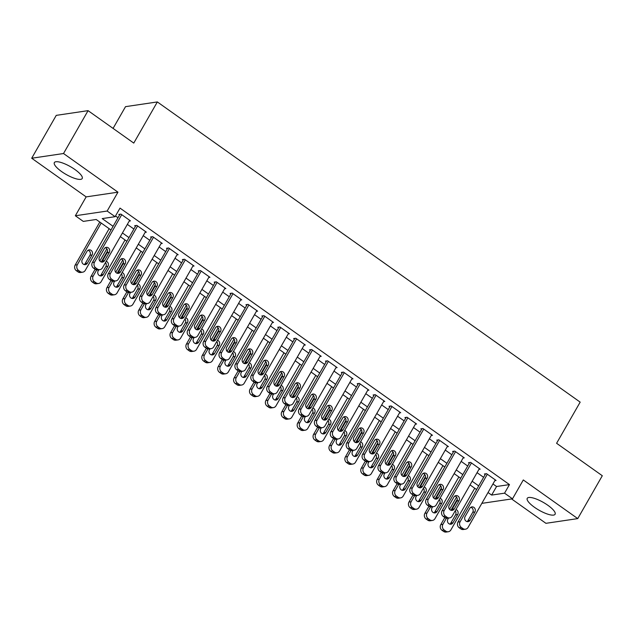 <?xml version="1.0" encoding="UTF-8"?>
<svg xmlns="http://www.w3.org/2000/svg" width="634" height="634" viewBox="0 0 634 634"><rect width="100%" height="100%" fill="white"/><g stroke="black" fill="none" stroke-linecap="round" stroke-linejoin="round"><path stroke-width="0.95" d="M61.561 171.545A16.04 4.446 -150.2 0 0 82.198 178.526A16.04 4.446 -150.2 0 0 74.978 169.555A16.04 4.446 -150.2 0 0 54.35 162.581A16.04 4.446 -150.2 0 0 61.561 171.545M534.47 507.287A16.04 4.446 -150.2 0 0 555.099 514.261A16.04 4.446 -150.2 0 0 547.879 505.298A16.04 4.446 -150.2 0 0 527.25 498.316A16.04 4.446 -150.2 0 0 534.47 507.287M110.99 229.991L96.186 219.483L83.284 221.401L75.343 215.758L107.154 211.043L115.103 216.685L102.209 218.595L113.09 226.322M86.145 196.889L117.956 192.173L63.519 153.523L88.071 110.649L56.252 115.364L31.7 158.238L86.145 196.889L75.343 215.758M113.074 128.401L125.524 106.655L157.343 101.939L580.173 402.13L556.597 443.285L602.3 475.73L577.748 518.604L523.304 479.954L512.502 498.815L481.832 503.364M511.598 498.95L545.929 523.319L577.748 518.604M63.519 153.523L31.7 158.238M129.249 221.06L130.469 220.878L120.935 214.11L118.78 214.427L119.58 214.989M145.146 232.345L146.367 232.163L136.825 225.395L134.677 225.712L135.47 226.275M161.044 243.63L162.264 243.448L152.723 236.68L150.575 236.997L151.368 237.56M176.934 254.916L178.162 254.733L168.62 247.965L166.473 248.282L167.265 248.845M192.831 266.201L194.052 266.018L184.518 259.251L182.37 259.568L183.163 260.13M208.729 277.486L209.949 277.304L200.415 270.536L198.26 270.853L199.06 271.415M224.626 288.771L225.847 288.589L216.305 281.821L214.157 282.138L214.95 282.709M240.516 300.056L241.744 299.882L232.202 293.106L230.055 293.423L230.847 293.994M256.413 311.342L257.634 311.167L248.1 304.391L245.952 304.708L246.745 305.279M272.311 322.627L273.531 322.452L263.998 315.677L261.842 315.994L262.642 316.564M288.208 333.912L289.429 333.738L279.895 326.962L277.74 327.279L278.54 327.849M304.106 345.197L305.326 345.023L295.785 338.247L293.637 338.564L294.43 339.135M319.996 356.482L321.224 356.308L311.682 349.532L309.535 349.849L310.327 350.42M335.893 367.768L337.114 367.593L327.58 360.817L325.432 361.134L326.225 361.705M351.791 379.061L353.011 378.878L343.477 372.103L341.322 372.42L342.122 372.99M367.688 390.346L368.909 390.164L359.367 383.388L357.219 383.705L358.02 384.275M383.586 401.631L384.806 401.449L375.265 394.673L373.117 394.99L373.909 395.561M399.475 412.916L400.704 412.734L391.162 405.958L389.014 406.283L389.807 406.846M415.373 424.201L416.593 424.019L407.06 417.243L404.912 417.568L405.705 418.131M431.271 435.487L432.491 435.304L422.957 428.529L420.802 428.853L421.602 429.416M447.168 446.772L448.389 446.59L438.847 439.814L436.699 440.139L437.492 440.701M463.066 458.057L464.286 457.875L454.744 451.099L452.597 451.424L453.389 451.987M478.955 469.342L480.176 469.16L470.642 462.384L468.494 462.709L469.287 463.272M492.951 483.948L496.565 486.508L509.459 484.598L120.016 208.111L115.103 216.685M115.507 215.98L118.003 217.747M127.347 224.381L133.893 229.032M143.244 235.666L149.79 240.318M159.142 246.951L165.688 251.603M175.032 258.236L181.586 262.888M190.929 269.521L197.483 274.173M206.827 280.807L213.373 285.458M222.724 292.092L229.27 296.744M238.622 303.377L245.168 308.029M254.511 314.662L261.065 319.314M270.409 325.947L276.963 330.599M286.306 337.233L292.853 341.885M302.204 348.518L308.75 353.17M318.094 359.803L324.648 364.455M333.991 371.088L340.545 375.74M349.889 382.373L356.435 387.025M365.786 393.666L372.332 398.31M381.684 404.952L388.23 409.596M397.573 416.237L404.127 420.881M413.471 427.522L420.025 432.166M429.369 438.807L435.915 443.451M445.266 450.092L451.812 454.736M461.164 461.378L467.71 466.022M477.053 472.663L483.607 477.307M494.853 480.627L496.073 480.445L486.54 473.669L484.392 473.994L485.184 474.557M117.956 192.173L107.154 211.043M509.459 484.598L504.553 493.173L512.502 498.815M88.071 110.649L133.766 143.094L157.343 101.939M476.594 489.559L470.04 484.907M460.696 478.274L454.15 473.622M444.799 466.989L438.252 462.337M428.901 455.703L422.355 451.051M413.011 444.418L406.457 439.766M397.114 433.133L390.56 428.481M381.216 421.848L374.67 417.196M365.319 410.563L358.773 405.911M349.421 399.277L342.875 394.625M333.532 387.992L326.978 383.34M317.634 376.707L311.08 372.055M301.736 365.422L295.19 360.77M285.839 354.137L279.293 349.485M269.941 342.843L263.395 338.199M254.052 331.558L247.498 326.914M238.154 320.273L231.6 315.629M222.257 308.988L215.711 304.344M206.359 297.703L199.813 293.059M190.469 286.417L183.915 281.773M174.572 275.132L168.018 270.488M158.674 263.847L152.128 259.203M142.777 252.562L136.231 247.918M126.879 241.277L120.333 236.633M488.037 492.523L491.651 495.083L504.553 493.173M122.433 232.955L128.987 237.607M138.331 244.241L144.885 248.893M154.228 255.526L160.774 260.178M170.126 266.811L176.672 271.463M186.024 278.096L192.57 282.748M201.913 289.381L208.467 294.033M217.811 300.667L224.365 305.319M233.708 311.952L240.254 316.604M249.606 323.237L256.152 327.889M265.495 334.522L272.049 339.174M281.393 345.807L287.947 350.459M297.291 357.093L303.837 361.745M313.188 368.378L319.734 373.03M329.086 379.663L335.632 384.315M344.975 390.948L351.529 395.6M360.873 402.233L367.427 406.885M376.77 413.526L383.316 418.171M392.668 424.812L399.214 429.456M408.565 436.097L415.111 440.741M424.455 447.382L431.009 452.026M440.353 458.667L446.907 463.311M456.25 469.952L462.796 474.597M472.148 481.238L478.694 485.882M496.565 486.508L491.651 495.083M495.281 479.883L468.074 527.385A4.113 3.725 81.6 0 1 462.931 528.558L461.338 527.425A4.113 3.725 81.6 0 1 460.125 521.742L487.332 474.24M485.612 473.812L457.978 522.059L460.125 521.742M470.182 520.197A3.289 2.98 -98.4 0 1 465.15 520.134A3.289 2.98 -98.4 0 1 465.094 516.583L469.81 508.349A3.289 2.98 -98.4 0 1 474.834 508.405A3.289 2.98 -98.4 0 1 474.898 511.963L470.182 520.197L468.027 520.514A3.289 2.98 -98.4 0 1 467.012 521.576M470.824 507.287A3.289 2.98 -98.4 0 1 472.742 512.28L468.027 520.514M465.499 529.192L463.351 529.517A4.113 3.725 -98.4 0 1 460.783 528.875L459.19 527.75A4.113 3.725 -98.4 0 1 457.978 522.059M456.543 497.08L449.561 509.276M444.822 517.542L440.781 524.611A4.113 3.725 -98.4 0 0 441.993 530.293L443.586 531.427A4.113 3.725 -98.4 0 0 446.154 532.061L448.301 531.744A4.113 3.725 81.6 0 0 450.877 529.929L474.747 488.251M448.301 531.744A4.113 3.725 81.6 0 1 445.734 531.102L444.141 529.976A4.113 3.725 81.6 0 1 442.928 524.286L446.407 518.224M450.972 510.251L457.296 499.204M449.815 524.128A3.289 2.98 81.6 0 0 450.829 523.058L455.545 514.832A3.289 2.98 81.6 0 0 455.188 510.846M448.5 518.073L447.897 519.135A3.289 2.98 81.6 0 0 450.925 524.191A3.289 2.98 81.6 0 0 452.985 522.741L457.7 514.515A3.289 2.98 81.6 0 0 455.925 509.554M479.383 468.597L452.177 516.1A4.113 3.725 81.6 0 1 447.033 517.273L445.448 516.139A4.113 3.725 81.6 0 1 444.228 510.457L471.434 462.955M469.715 462.527L442.08 510.774L444.228 510.457M454.285 508.912A3.289 2.98 -98.4 0 1 449.252 508.848A3.289 2.98 -98.4 0 1 449.197 505.298L453.912 497.064A3.289 2.98 -98.4 0 1 458.937 497.119A3.289 2.98 -98.4 0 1 459 500.678L454.285 508.912L452.137 509.229A3.289 2.98 -98.4 0 1 451.115 510.291M454.935 496.002A3.289 2.98 -98.4 0 1 456.852 500.995L452.137 509.229M449.601 517.907L447.453 518.232A4.113 3.725 -98.4 0 1 444.886 517.59L443.293 516.456A4.113 3.725 -98.4 0 1 442.08 510.774M463.486 457.312L436.287 504.815A4.113 3.725 81.6 0 1 431.144 505.987L429.551 504.854A4.113 3.725 81.6 0 1 428.338 499.172L455.537 451.67M453.817 451.242L426.183 499.489L428.338 499.172M438.387 497.619A3.289 2.98 -98.4 0 1 433.363 497.563A3.289 2.98 -98.4 0 1 433.299 494.013L438.015 485.779A3.289 2.98 -98.4 0 1 443.047 485.834A3.289 2.98 -98.4 0 1 443.103 489.393L438.387 497.619L436.24 497.944A3.289 2.98 -98.4 0 1 435.217 499.006M439.037 484.717A3.289 2.98 -98.4 0 1 440.955 489.71L436.24 497.944M433.704 506.621L431.556 506.946A4.113 3.725 -98.4 0 1 428.988 506.304L427.403 505.171A4.113 3.725 -98.4 0 1 426.183 499.489M447.596 446.027L420.39 493.529A4.113 3.725 81.6 0 1 415.246 494.702L413.653 493.569A4.113 3.725 81.6 0 1 412.441 487.887L439.647 440.384M437.92 439.956L410.293 488.204L412.441 487.887M422.49 486.333A3.289 2.98 -98.4 0 1 417.465 486.278A3.289 2.98 -98.4 0 1 417.41 482.728L422.117 474.494A3.289 2.98 -98.4 0 1 427.15 474.549A3.289 2.98 -98.4 0 1 427.205 478.107L422.49 486.333L420.342 486.658A3.289 2.98 -98.4 0 1 419.328 487.72M423.14 473.424A3.289 2.98 -98.4 0 1 425.057 478.424L420.342 486.658M417.814 495.336L415.658 495.661A4.113 3.725 -98.4 0 1 413.091 495.019L411.506 493.886A4.113 3.725 -98.4 0 1 410.293 488.204M431.699 434.742L404.492 482.244A4.113 3.725 81.6 0 1 399.349 483.417L397.756 482.284A4.113 3.725 81.6 0 1 396.543 476.602L423.75 429.099M422.03 428.671L394.396 476.919L396.543 476.602M406.6 475.048A3.289 2.98 -98.4 0 1 401.568 474.993A3.289 2.98 -98.4 0 1 401.512 471.442L406.228 463.208A3.289 2.98 -98.4 0 1 411.252 463.264A3.289 2.98 -98.4 0 1 411.308 466.822L406.6 475.048L404.444 475.373A3.289 2.98 -98.4 0 1 403.43 476.435M407.242 462.138A3.289 2.98 -98.4 0 1 409.16 467.139L404.444 475.373M401.916 484.051L399.769 484.376A4.113 3.725 -98.4 0 1 397.201 483.734L395.608 482.601A4.113 3.725 -98.4 0 1 394.396 476.919M440.646 485.795L433.664 497.991M428.933 506.257L424.883 513.326A4.113 3.725 -98.4 0 0 426.096 519.008L427.688 520.142A4.113 3.725 -98.4 0 0 430.256 520.776L432.404 520.459A4.113 3.725 81.6 0 0 434.979 518.644L458.858 476.966M432.404 520.459A4.113 3.725 81.6 0 1 429.836 519.817L428.251 518.691A4.113 3.725 81.6 0 1 427.031 513.001L430.51 506.938M435.075 498.966L441.399 487.918M433.918 512.843A3.289 2.98 81.6 0 0 434.94 511.773L439.647 503.547A3.289 2.98 81.6 0 0 439.291 499.56M432.61 506.788L432 507.85A3.289 2.98 81.6 0 0 435.027 512.906A3.289 2.98 81.6 0 0 437.088 511.456L441.803 503.23A3.289 2.98 81.6 0 0 440.028 498.269M424.748 474.509L417.766 486.706M413.035 494.972L408.985 502.041A4.113 3.725 -98.4 0 0 410.206 507.723L411.791 508.856A4.113 3.725 -98.4 0 0 414.359 509.49L416.506 509.173A4.113 3.725 81.6 0 0 419.082 507.359L442.96 465.681M416.506 509.173A4.113 3.725 81.6 0 1 413.939 508.531L412.354 507.406A4.113 3.725 81.6 0 1 411.141 501.716L414.612 495.645M419.177 487.681L425.501 476.633M418.02 501.557A3.289 2.98 81.6 0 0 419.042 500.488L423.758 492.261A3.289 2.98 81.6 0 0 423.393 488.275M416.712 495.503L416.102 496.565A3.289 2.98 81.6 0 0 419.129 501.621A3.289 2.98 81.6 0 0 421.19 500.171L425.905 491.944A3.289 2.98 81.6 0 0 424.13 486.983M408.859 463.224L401.869 475.421M397.138 483.687L393.096 490.756A4.113 3.725 -98.4 0 0 394.308 496.438L395.893 497.571A4.113 3.725 -98.4 0 0 398.461 498.205L400.617 497.888A4.113 3.725 81.6 0 0 403.192 496.073L427.062 454.396M400.617 497.888A4.113 3.725 81.6 0 1 398.049 497.246L396.456 496.121A4.113 3.725 81.6 0 1 395.244 490.431L398.715 484.36M403.279 476.396L409.604 465.348M402.122 490.272A3.289 2.98 81.6 0 0 403.145 489.202L407.86 480.976A3.289 2.98 81.6 0 0 407.496 476.99M400.815 484.217L400.205 485.272A3.289 2.98 81.6 0 0 403.232 490.336A3.289 2.98 81.6 0 0 405.292 488.885L410.008 480.651A3.289 2.98 81.6 0 0 408.241 475.698M392.961 451.939L385.979 464.136M381.24 472.401L377.198 479.47A4.113 3.725 -98.4 0 0 378.411 485.153L380.004 486.286A4.113 3.725 -98.4 0 0 382.571 486.92L384.719 486.603A4.113 3.725 81.6 0 0 387.295 484.788L411.165 443.111M384.719 486.603A4.113 3.725 81.6 0 1 382.151 485.961L380.558 484.836A4.113 3.725 81.6 0 1 379.346 479.146L382.825 473.075M387.39 465.11L393.714 454.063M386.233 478.987A3.289 2.98 81.6 0 0 387.247 477.917L391.963 469.691A3.289 2.98 81.6 0 0 391.606 465.705M384.917 472.932L384.315 473.986A3.289 2.98 81.6 0 0 387.342 479.05A3.289 2.98 81.6 0 0 389.403 477.6L394.11 469.366A3.289 2.98 81.6 0 0 392.343 464.413M415.801 423.457L388.594 470.959A4.113 3.725 81.6 0 1 383.451 472.132L381.866 470.999A4.113 3.725 81.6 0 1 380.646 465.316L407.852 417.814M406.132 417.386L378.498 465.633L380.646 465.316M390.702 463.763A3.289 2.98 -98.4 0 1 385.67 463.708A3.289 2.98 -98.4 0 1 385.615 460.157L390.33 451.923A3.289 2.98 -98.4 0 1 395.354 451.979A3.289 2.98 -98.4 0 1 395.418 455.537L390.702 463.763L388.555 464.088A3.289 2.98 -98.4 0 1 387.532 465.15M391.344 450.853A3.289 2.98 -98.4 0 1 393.262 455.854L388.555 464.088M386.019 472.766L383.871 473.091A4.113 3.725 -98.4 0 1 381.303 472.449L379.711 471.316A4.113 3.725 -98.4 0 1 378.498 465.633M377.064 440.654L370.082 452.85M365.342 461.116L361.301 468.185A4.113 3.725 -98.4 0 0 362.513 473.867L364.106 475.001A4.113 3.725 -98.4 0 0 366.674 475.635L368.822 475.318A4.113 3.725 81.6 0 0 371.397 473.503L395.267 431.825M368.822 475.318A4.113 3.725 81.6 0 1 366.254 474.676L364.669 473.55A4.113 3.725 81.6 0 1 363.448 467.86L366.928 461.79M371.492 453.825L377.816 442.778M370.335 467.702A3.289 2.98 81.6 0 0 371.35 466.632L376.065 458.406A3.289 2.98 81.6 0 0 375.708 454.419M369.02 461.647L368.417 462.701A3.289 2.98 81.6 0 0 371.445 467.765A3.289 2.98 81.6 0 0 373.505 466.315L378.221 458.081A3.289 2.98 81.6 0 0 376.445 453.128M399.903 412.171L372.697 459.674A4.113 3.725 81.6 0 1 367.554 460.847L365.969 459.713A4.113 3.725 81.6 0 1 364.748 454.031L391.955 406.521M390.235 406.101L362.6 454.348L364.748 454.031M374.805 452.478A3.289 2.98 -98.4 0 1 369.781 452.422A3.289 2.98 -98.4 0 1 369.717 448.872L374.432 440.638A3.289 2.98 -98.4 0 1 379.457 440.693A3.289 2.98 -98.4 0 1 379.52 444.252L374.805 452.478L372.657 452.803A3.289 2.98 -98.4 0 1 371.635 453.865M375.455 439.568A3.289 2.98 -98.4 0 1 377.373 444.569L372.657 452.803M370.121 461.481L367.974 461.798A4.113 3.725 -98.4 0 1 365.406 461.164L363.821 460.03A4.113 3.725 -98.4 0 1 362.6 454.348M361.166 429.369L354.184 441.565M349.453 449.831L345.403 456.9A4.113 3.725 -98.4 0 0 346.616 462.582L348.209 463.708A4.113 3.725 -98.4 0 0 350.776 464.35L352.924 464.033A4.113 3.725 81.6 0 0 355.5 462.218L379.378 420.54M352.924 464.033A4.113 3.725 81.6 0 1 350.356 463.391L348.771 462.265A4.113 3.725 81.6 0 1 347.551 456.575L351.03 450.505M355.595 442.54L361.919 431.492M354.438 456.417A3.289 2.98 81.6 0 0 355.46 455.347L360.175 447.121A3.289 2.98 81.6 0 0 359.811 443.134M353.13 450.362L352.52 451.416A3.289 2.98 81.6 0 0 355.547 456.48A3.289 2.98 81.6 0 0 357.608 455.03L362.323 446.796A3.289 2.98 81.6 0 0 360.548 441.843M384.006 400.878L356.807 448.389A4.113 3.725 81.6 0 1 351.664 449.561L350.071 448.428A4.113 3.725 81.6 0 1 348.858 442.746L376.065 395.236M374.337 394.816L346.703 443.063L348.858 442.746M358.907 441.193A3.289 2.98 -98.4 0 1 353.883 441.137A3.289 2.98 -98.4 0 1 353.82 437.587L358.535 429.353A3.289 2.98 -98.4 0 1 363.567 429.408A3.289 2.98 -98.4 0 1 363.623 432.967L358.907 441.193L356.76 441.518A3.289 2.98 -98.4 0 1 355.737 442.58M359.557 428.283A3.289 2.98 -98.4 0 1 361.475 433.284L356.76 441.518M354.232 450.195L352.076 450.512A4.113 3.725 -98.4 0 1 349.508 449.878L347.923 448.745A4.113 3.725 -98.4 0 1 346.703 443.063M345.276 418.083L338.287 430.28M333.555 438.546L329.506 445.607A4.113 3.725 -98.4 0 0 330.726 451.297L332.311 452.422A4.113 3.725 -98.4 0 0 334.879 453.064L337.034 452.747A4.113 3.725 81.6 0 0 339.61 450.933L363.48 409.255M337.034 452.747A4.113 3.725 81.6 0 1 334.467 452.105L332.874 450.98A4.113 3.725 81.6 0 1 331.661 445.29L335.132 439.219M339.697 431.255L346.021 420.207M338.54 445.131A3.289 2.98 81.6 0 0 339.562 444.062L344.278 435.835A3.289 2.98 81.6 0 0 343.913 431.849M337.233 439.077L336.622 440.131A3.289 2.98 81.6 0 0 339.65 445.195A3.289 2.98 81.6 0 0 341.71 443.745L346.426 435.51A3.289 2.98 81.6 0 0 344.65 430.557M368.116 389.593L340.91 437.103A4.113 3.725 81.6 0 1 335.766 438.276L334.173 437.143A4.113 3.725 81.6 0 1 332.961 431.461L360.167 383.95M358.44 383.53L330.813 431.778L332.961 431.461M343.01 429.907A3.289 2.98 -98.4 0 1 337.985 429.852A3.289 2.98 -98.4 0 1 337.93 426.302L342.637 418.068A3.289 2.98 -98.4 0 1 347.67 418.123A3.289 2.98 -98.4 0 1 347.725 421.681L343.01 429.907L340.862 430.232A3.289 2.98 -98.4 0 1 339.848 431.294M343.66 416.998A3.289 2.98 -98.4 0 1 345.578 421.998L340.862 430.232M338.334 438.91L336.186 439.227A4.113 3.725 -98.4 0 1 333.619 438.593L332.026 437.46A4.113 3.725 -98.4 0 1 330.813 431.778M329.379 406.798L322.389 418.995M317.658 427.261L313.616 434.322A4.113 3.725 -98.4 0 0 314.829 440.012L316.414 441.137A4.113 3.725 -98.4 0 0 318.981 441.779L321.137 441.462A4.113 3.725 81.6 0 0 323.712 439.647L347.583 397.97M321.137 441.462A4.113 3.725 81.6 0 1 318.569 440.82L316.976 439.695A4.113 3.725 81.6 0 1 315.764 434.005L319.235 427.934M323.8 419.97L330.124 408.922M322.651 433.846A3.289 2.98 81.6 0 0 323.665 432.776L328.38 424.55A3.289 2.98 81.6 0 0 328.016 420.564M321.335 427.791L320.733 428.846A3.289 2.98 81.6 0 0 323.752 433.91A3.289 2.98 81.6 0 0 325.813 432.459L330.528 424.225A3.289 2.98 81.6 0 0 328.761 419.272M352.219 378.308L325.012 425.818A4.113 3.725 81.6 0 1 319.869 426.991L318.276 425.858A4.113 3.725 81.6 0 1 317.063 420.176L344.27 372.665M342.55 372.245L314.916 420.493L317.063 420.176M327.12 418.622A3.289 2.98 -98.4 0 1 322.088 418.567A3.289 2.98 -98.4 0 1 322.032 415.016L326.748 406.782A3.289 2.98 -98.4 0 1 331.772 406.838A3.289 2.98 -98.4 0 1 331.836 410.396L327.12 418.622L324.965 418.947A3.289 2.98 -98.4 0 1 323.95 420.009M327.762 405.712A3.289 2.98 -98.4 0 1 329.68 410.713L324.965 418.947M322.437 427.625L320.289 427.942A4.113 3.725 -98.4 0 1 317.721 427.308L316.128 426.175A4.113 3.725 -98.4 0 1 314.916 420.493M313.481 395.513L306.499 407.71M301.76 415.975L297.718 423.036A4.113 3.725 -98.4 0 0 298.931 428.727L300.524 429.852A4.113 3.725 -98.4 0 0 303.092 430.494L305.239 430.177A4.113 3.725 81.6 0 0 307.815 428.362L331.685 386.685M305.239 430.177A4.113 3.725 81.6 0 1 302.672 429.535L301.079 428.41A4.113 3.725 81.6 0 1 299.866 422.719L303.345 416.649M307.91 408.684L314.234 397.637M306.753 422.561A3.289 2.98 81.6 0 0 307.767 421.491L312.483 413.265A3.289 2.98 81.6 0 0 312.126 409.279M305.437 416.506L304.835 417.56A3.289 2.98 81.6 0 0 307.862 422.624A3.289 2.98 81.6 0 0 309.923 421.174L314.63 412.94A3.289 2.98 81.6 0 0 312.863 407.987M336.321 367.023L309.115 414.533A4.113 3.725 81.6 0 1 303.971 415.706L302.386 414.573A4.113 3.725 81.6 0 1 301.166 408.89L328.372 361.38M326.653 360.96L299.018 409.207L301.166 408.89M311.223 407.337A3.289 2.98 -98.4 0 1 306.19 407.282A3.289 2.98 -98.4 0 1 306.135 403.731L310.85 395.497A3.289 2.98 -98.4 0 1 315.875 395.553A3.289 2.98 -98.4 0 1 315.938 399.111L311.223 407.337L309.075 407.662A3.289 2.98 -98.4 0 1 308.053 408.724M311.865 394.427A3.289 2.98 -98.4 0 1 313.782 399.428L309.075 407.662M306.539 416.34L304.391 416.657A4.113 3.725 -98.4 0 1 301.824 416.023L300.231 414.89A4.113 3.725 -98.4 0 1 299.018 409.207M297.584 384.228L290.602 396.424M285.863 404.69L281.821 411.751A4.113 3.725 -98.4 0 0 283.033 417.441L284.626 418.567A4.113 3.725 -98.4 0 0 287.194 419.209L289.342 418.892A4.113 3.725 81.6 0 0 291.917 417.077L315.787 375.399M289.342 418.892A4.113 3.725 81.6 0 1 286.774 418.25L285.189 417.124A4.113 3.725 81.6 0 1 283.969 411.434L287.448 405.364M292.012 397.399L298.337 386.352M290.855 411.276A3.289 2.98 81.6 0 0 291.878 410.206L296.585 401.98A3.289 2.98 81.6 0 0 296.229 397.993M289.54 405.221L288.938 406.275A3.289 2.98 81.6 0 0 291.965 411.339A3.289 2.98 81.6 0 0 294.025 409.889L298.741 401.655A3.289 2.98 81.6 0 0 296.966 396.702M320.424 355.737L293.217 403.248A4.113 3.725 81.6 0 1 288.074 404.413L286.489 403.287A4.113 3.725 81.6 0 1 285.276 397.597L312.475 350.095M310.755 349.675L283.121 397.922L285.276 397.597M295.325 396.052A3.289 2.98 -98.4 0 1 290.301 395.996A3.289 2.98 -98.4 0 1 290.237 392.446L294.953 384.212A3.289 2.98 -98.4 0 1 299.985 384.267A3.289 2.98 -98.4 0 1 300.041 387.826L295.325 396.052L293.177 396.377A3.289 2.98 -98.4 0 1 292.155 397.439M295.975 383.142A3.289 2.98 -98.4 0 1 297.893 388.143L293.177 396.377M290.641 405.055L288.494 405.372A4.113 3.725 -98.4 0 1 285.926 404.738L284.341 403.604A4.113 3.725 -98.4 0 1 283.121 397.922M281.686 372.943L274.704 385.139M269.973 393.405L265.923 400.466A4.113 3.725 -98.4 0 0 267.144 406.156L268.729 407.282A4.113 3.725 -98.4 0 0 271.297 407.924L273.444 407.607A4.113 3.725 81.6 0 0 276.02 405.792L299.898 364.114M273.444 407.607A4.113 3.725 81.6 0 1 270.877 406.965L269.291 405.839A4.113 3.725 81.6 0 1 268.079 400.149L271.55 394.079M276.115 386.114L282.439 375.066M274.958 399.991A3.289 2.98 81.6 0 0 275.98 398.921L280.696 390.695A3.289 2.98 81.6 0 0 280.331 386.708M273.65 393.936L273.04 394.99A3.289 2.98 81.6 0 0 276.067 400.054A3.289 2.98 81.6 0 0 278.128 398.604L282.843 390.37A3.289 2.98 81.6 0 0 281.068 385.417M304.534 344.452L277.327 391.955A4.113 3.725 81.6 0 1 272.184 393.128L270.591 392.002A4.113 3.725 81.6 0 1 269.379 386.312L296.585 338.81M294.858 338.39L267.231 386.637L269.379 386.312M279.428 384.767A3.289 2.98 -98.4 0 1 274.403 384.711A3.289 2.98 -98.4 0 1 274.34 381.161L279.055 372.927A3.289 2.98 -98.4 0 1 284.087 372.982A3.289 2.98 -98.4 0 1 284.143 376.541L279.428 384.767L277.28 385.092A3.289 2.98 -98.4 0 1 276.258 386.154M280.077 371.857A3.289 2.98 -98.4 0 1 281.995 376.858L277.28 385.092M274.752 393.769L272.596 394.086A4.113 3.725 -98.4 0 1 270.029 393.452L268.444 392.319A4.113 3.725 -98.4 0 1 267.231 386.637M265.797 361.657L258.807 373.854M254.076 382.12L250.026 389.181A4.113 3.725 -98.4 0 0 251.246 394.871L252.831 395.996A4.113 3.725 -98.4 0 0 255.399 396.638L257.555 396.321A4.113 3.725 81.6 0 0 260.13 394.507L284 352.829M257.555 396.321A4.113 3.725 81.6 0 1 254.987 395.679L253.394 394.554A4.113 3.725 81.6 0 1 252.181 388.864L255.653 382.793M260.217 374.829L266.542 363.781M259.06 388.705A3.289 2.98 81.6 0 0 260.083 387.636L264.798 379.409A3.289 2.98 81.6 0 0 264.433 375.423M257.753 382.651L257.142 383.705A3.289 2.98 81.6 0 0 260.17 388.769A3.289 2.98 81.6 0 0 262.23 387.319L266.946 379.084A3.289 2.98 81.6 0 0 265.171 374.131M288.636 333.167L261.43 380.669A4.113 3.725 81.6 0 1 256.287 381.842L254.694 380.717A4.113 3.725 81.6 0 1 253.481 375.027L280.688 327.524M278.96 327.104L251.333 375.352L253.481 375.027M263.53 373.481A3.289 2.98 -98.4 0 1 258.506 373.426A3.289 2.98 -98.4 0 1 258.45 369.876L263.165 361.642A3.289 2.98 -98.4 0 1 268.19 361.697A3.289 2.98 -98.4 0 1 268.245 365.255L263.53 373.481L261.382 373.798A3.289 2.98 -98.4 0 1 260.368 374.868M264.18 360.572A3.289 2.98 -98.4 0 1 266.098 365.572L261.382 373.798M258.854 382.484L256.707 382.801A4.113 3.725 -98.4 0 1 254.139 382.167L252.546 381.034A4.113 3.725 -98.4 0 1 251.333 375.352M272.739 321.882L245.532 369.384A4.113 3.725 81.6 0 1 240.389 370.557L238.796 369.432A4.113 3.725 81.6 0 1 237.584 363.742L264.79 316.239M263.07 315.819L235.436 364.067L237.584 363.742M247.64 362.196A3.289 2.98 -98.4 0 1 242.608 362.141A3.289 2.98 -98.4 0 1 242.553 358.59L247.268 350.356A3.289 2.98 -98.4 0 1 252.292 350.412A3.289 2.98 -98.4 0 1 252.356 353.97L247.64 362.196L245.485 362.513A3.289 2.98 -98.4 0 1 244.47 363.583M248.282 349.286A3.289 2.98 -98.4 0 1 250.2 354.287L245.485 362.513M242.957 371.199L240.809 371.516A4.113 3.725 -98.4 0 1 238.241 370.882L236.648 369.749A4.113 3.725 -98.4 0 1 235.436 364.067M256.841 310.597L229.635 358.099A4.113 3.725 81.6 0 1 224.491 359.272L222.906 358.147A4.113 3.725 81.6 0 1 221.686 352.456L248.893 304.954M247.173 304.526L219.538 352.781L221.686 352.456M231.743 350.911A3.289 2.98 -98.4 0 1 226.71 350.856A3.289 2.98 -98.4 0 1 226.655 347.305L231.37 339.071A3.289 2.98 -98.4 0 1 236.395 339.127A3.289 2.98 -98.4 0 1 236.458 342.685L231.743 350.911L229.595 351.228A3.289 2.98 -98.4 0 1 228.573 352.298M232.393 338.001A3.289 2.98 -98.4 0 1 234.311 343.002L229.595 351.228M227.059 359.914L224.912 360.231A4.113 3.725 -98.4 0 1 222.344 359.597L220.751 358.464A4.113 3.725 -98.4 0 1 219.538 352.781M240.944 299.311L213.745 346.814A4.113 3.725 81.6 0 1 208.594 347.987L207.009 346.861A4.113 3.725 81.6 0 1 205.796 341.171L232.995 293.669M231.275 293.241L203.641 341.496L205.796 341.171M215.845 339.626A3.289 2.98 -98.4 0 1 210.821 339.57A3.289 2.98 -98.4 0 1 210.757 336.02L215.473 327.786A3.289 2.98 -98.4 0 1 220.505 327.841A3.289 2.98 -98.4 0 1 220.561 331.4L215.845 339.626L213.698 339.943A3.289 2.98 -98.4 0 1 212.675 341.013M216.495 326.716A3.289 2.98 -98.4 0 1 218.413 331.717L213.698 339.943M211.162 348.629L209.014 348.946A4.113 3.725 -98.4 0 1 206.446 348.312L204.861 347.178A4.113 3.725 -98.4 0 1 203.641 341.496M225.054 288.026L197.848 335.529A4.113 3.725 81.6 0 1 192.704 336.702L191.111 335.576A4.113 3.725 81.6 0 1 189.899 329.886L217.105 282.384M215.378 281.956L187.751 330.211L189.899 329.886M199.948 328.341A3.289 2.98 -98.4 0 1 194.923 328.285A3.289 2.98 -98.4 0 1 194.868 324.735L199.575 316.501A3.289 2.98 -98.4 0 1 204.608 316.556A3.289 2.98 -98.4 0 1 204.663 320.115L199.948 328.341L197.8 328.658A3.289 2.98 -98.4 0 1 196.786 329.728M200.598 315.431A3.289 2.98 -98.4 0 1 202.515 320.432L197.8 328.658M195.272 337.343L193.116 337.66A4.113 3.725 -98.4 0 1 190.549 337.026L188.964 335.893A4.113 3.725 -98.4 0 1 187.751 330.211M209.157 276.741L181.95 324.243A4.113 3.725 81.6 0 1 176.807 325.416L175.214 324.291A4.113 3.725 81.6 0 1 174.001 318.601L201.208 271.098M199.488 270.67L171.854 318.926L174.001 318.601M184.058 317.055A3.289 2.98 -98.4 0 1 179.026 317A3.289 2.98 -98.4 0 1 178.97 313.45L183.686 305.216A3.289 2.98 -98.4 0 1 188.71 305.271A3.289 2.98 -98.4 0 1 188.766 308.829L184.058 317.055L181.903 317.372A3.289 2.98 -98.4 0 1 180.888 318.442M184.7 304.146A3.289 2.98 -98.4 0 1 186.618 309.146L181.903 317.372M179.374 326.058L177.227 326.375A4.113 3.725 -98.4 0 1 174.659 325.741L173.066 324.608A4.113 3.725 -98.4 0 1 171.854 318.926M193.259 265.456L166.053 312.958A4.113 3.725 81.6 0 1 160.909 314.131L159.324 313.006A4.113 3.725 81.6 0 1 158.104 307.316L185.31 259.813M183.591 259.385L155.956 307.641L158.104 307.316M168.161 305.77A3.289 2.98 -98.4 0 1 163.128 305.715A3.289 2.98 -98.4 0 1 163.073 302.156L167.788 293.93A3.289 2.98 -98.4 0 1 172.813 293.986A3.289 2.98 -98.4 0 1 172.876 297.536L168.161 305.77L166.013 306.087A3.289 2.98 -98.4 0 1 164.991 307.157M168.803 292.86A3.289 2.98 -98.4 0 1 170.72 297.861L166.013 306.087M163.477 314.773L161.329 315.09A4.113 3.725 -98.4 0 1 158.762 314.456L157.169 313.323A4.113 3.725 -98.4 0 1 155.956 307.641M177.362 254.171L150.155 301.673A4.113 3.725 81.6 0 1 145.012 302.846L143.427 301.721A4.113 3.725 81.6 0 1 142.206 296.03L169.413 248.528M167.693 248.1L140.059 296.355L142.206 296.03M152.263 294.485A3.289 2.98 -98.4 0 1 147.239 294.43A3.289 2.98 -98.4 0 1 147.175 290.871L151.891 282.645A3.289 2.98 -98.4 0 1 156.915 282.701A3.289 2.98 -98.4 0 1 156.978 286.251L152.263 294.485L150.115 294.802A3.289 2.98 -98.4 0 1 149.093 295.872M152.913 281.575A3.289 2.98 -98.4 0 1 154.831 286.576L150.115 294.802M147.579 303.488L145.432 303.805A4.113 3.725 -98.4 0 1 142.864 303.171L141.279 302.038A4.113 3.725 -98.4 0 1 140.059 296.355M161.464 242.885L134.265 290.388A4.113 3.725 81.6 0 1 129.122 291.561L127.529 290.435A4.113 3.725 81.6 0 1 126.317 284.745L153.523 237.243M151.795 236.815L124.161 285.07L126.317 284.745M136.365 283.2A3.289 2.98 -98.4 0 1 131.341 283.144A3.289 2.98 -98.4 0 1 131.278 279.586L135.993 271.36A3.289 2.98 -98.4 0 1 141.025 271.415A3.289 2.98 -98.4 0 1 141.081 274.966L136.365 283.2L134.218 283.517A3.289 2.98 -98.4 0 1 133.195 284.587M137.015 270.29A3.289 2.98 -98.4 0 1 138.933 275.291L134.218 283.517M131.69 292.203L129.534 292.52A4.113 3.725 -98.4 0 1 126.966 291.886L125.381 290.752A4.113 3.725 -98.4 0 1 124.161 285.07M145.574 231.6L118.368 279.103A4.113 3.725 81.6 0 1 113.224 280.276L111.632 279.15A4.113 3.725 81.6 0 1 110.419 273.46L137.626 225.958M135.898 225.53L108.271 273.777L110.419 273.46M120.468 271.915A3.289 2.98 -98.4 0 1 115.443 271.859A3.289 2.98 -98.4 0 1 115.388 268.301L120.095 260.075A3.289 2.98 -98.4 0 1 125.128 260.13A3.289 2.98 -98.4 0 1 125.183 263.681L120.468 271.915L118.32 272.232A3.289 2.98 -98.4 0 1 117.306 273.302M121.118 259.005A3.289 2.98 -98.4 0 1 123.036 264.006L118.32 272.232M115.792 280.917L113.645 281.234A4.113 3.725 -98.4 0 1 111.077 280.593L109.484 279.467A4.113 3.725 -98.4 0 1 108.271 273.777M129.677 220.315L102.47 267.817A4.113 3.725 81.6 0 1 97.327 268.99L95.734 267.865A4.113 3.725 81.6 0 1 94.521 262.175L121.728 214.672M120.008 214.244L92.374 262.492L94.521 262.175M104.578 260.629A3.289 2.98 -98.4 0 1 99.546 260.574A3.289 2.98 -98.4 0 1 99.49 257.016L104.206 248.79A3.289 2.98 -98.4 0 1 109.23 248.845A3.289 2.98 -98.4 0 1 109.286 252.395L104.578 260.629L102.423 260.946A3.289 2.98 -98.4 0 1 101.408 262.016M105.22 247.72A3.289 2.98 -98.4 0 1 107.138 252.72L102.423 260.946M99.895 269.632L97.747 269.949A4.113 3.725 -98.4 0 1 95.179 269.307L93.586 268.182A4.113 3.725 -98.4 0 1 92.374 262.492M249.899 350.372L242.909 362.569M238.178 370.835L234.136 377.896A4.113 3.725 -98.4 0 0 235.349 383.586L236.942 384.711A4.113 3.725 -98.4 0 0 239.509 385.353L241.657 385.036A4.113 3.725 81.6 0 0 244.233 383.221L268.103 341.536M241.657 385.036A4.113 3.725 81.6 0 1 239.089 384.394L237.496 383.269A4.113 3.725 81.6 0 1 236.284 377.579L239.763 371.508M244.32 363.544L250.652 352.496M243.171 377.42A3.289 2.98 81.6 0 0 244.185 376.35L248.9 368.124A3.289 2.98 81.6 0 0 248.536 364.138M241.855 371.365L241.253 372.42A3.289 2.98 81.6 0 0 244.272 377.484A3.289 2.98 81.6 0 0 246.333 376.033L251.048 367.799A3.289 2.98 81.6 0 0 249.281 362.846M234.001 339.087L227.02 351.284M222.28 359.549L218.239 366.611A4.113 3.725 -98.4 0 0 219.451 372.301L221.044 373.426A4.113 3.725 -98.4 0 0 223.612 374.068L225.759 373.751A4.113 3.725 81.6 0 0 228.335 371.936L252.205 330.251M225.759 373.751A4.113 3.725 81.6 0 1 223.192 373.109L221.599 371.984A4.113 3.725 81.6 0 1 220.386 366.293L223.865 360.223M228.43 352.258L234.754 341.211M227.273 366.135A3.289 2.98 81.6 0 0 228.288 365.065L233.003 356.831A3.289 2.98 81.6 0 0 232.646 352.853M225.958 360.08L225.355 361.134A3.289 2.98 81.6 0 0 228.383 366.198A3.289 2.98 81.6 0 0 230.443 364.748L235.159 356.514A3.289 2.98 81.6 0 0 233.383 351.561M218.104 327.802L211.122 339.998M206.391 348.264L202.341 355.325A4.113 3.725 -98.4 0 0 203.554 361.015L205.147 362.141A4.113 3.725 -98.4 0 0 207.714 362.783L209.862 362.466A4.113 3.725 81.6 0 0 212.438 360.651L236.316 318.965M209.862 362.466A4.113 3.725 81.6 0 1 207.294 361.824L205.709 360.698A4.113 3.725 81.6 0 1 204.489 355.008L207.968 348.938M212.533 340.973L218.857 329.926M211.376 354.85A3.289 2.98 81.6 0 0 212.398 353.78L217.105 345.546A3.289 2.98 81.6 0 0 216.749 341.567M210.068 348.795L209.458 349.849A3.289 2.98 81.6 0 0 212.485 354.913A3.289 2.98 81.6 0 0 214.546 353.463L219.261 345.229A3.289 2.98 81.6 0 0 217.486 340.276M202.206 316.517L195.224 328.713M190.493 336.979L186.444 344.04A4.113 3.725 -98.4 0 0 187.664 349.73L189.249 350.856A4.113 3.725 -98.4 0 0 191.817 351.498L193.964 351.181A4.113 3.725 81.6 0 0 196.54 349.366L220.418 307.68M193.964 351.181A4.113 3.725 81.6 0 1 191.397 350.539L189.812 349.413A4.113 3.725 81.6 0 1 188.599 343.723L192.07 337.653M196.635 329.688L202.959 318.64M195.478 343.565A3.289 2.98 81.6 0 0 196.5 342.495L201.216 334.261A3.289 2.98 81.6 0 0 200.851 330.282M194.17 337.51L193.56 338.564A3.289 2.98 81.6 0 0 196.588 343.628A3.289 2.98 81.6 0 0 198.648 342.178L203.363 333.944A3.289 2.98 81.6 0 0 201.588 328.991M186.317 305.231L179.327 317.428M174.596 325.694L170.554 332.755A4.113 3.725 -98.4 0 0 171.766 338.445L173.351 339.57A4.113 3.725 -98.4 0 0 175.919 340.212L178.075 339.895A4.113 3.725 81.6 0 0 180.65 338.081L204.52 296.395M178.075 339.895A4.113 3.725 81.6 0 1 175.507 339.253L173.914 338.128A4.113 3.725 81.6 0 1 172.702 332.438L176.173 326.367M180.738 318.403L187.062 307.355M179.581 332.279A3.289 2.98 81.6 0 0 180.603 331.21L185.318 322.975A3.289 2.98 81.6 0 0 184.954 318.997M178.273 326.225L177.663 327.279A3.289 2.98 81.6 0 0 180.69 332.343A3.289 2.98 81.6 0 0 182.75 330.893L187.466 322.658A3.289 2.98 81.6 0 0 185.699 317.705M170.419 293.946L163.437 306.143M158.698 314.409L154.656 321.47A4.113 3.725 -98.4 0 0 155.869 327.16L157.462 328.285A4.113 3.725 -98.4 0 0 160.03 328.927L162.177 328.61A4.113 3.725 81.6 0 0 164.753 326.795L188.623 285.11M162.177 328.61A4.113 3.725 81.6 0 1 159.609 327.968L158.017 326.843A4.113 3.725 81.6 0 1 156.804 321.153L160.283 315.082M164.848 307.118L171.172 296.07M163.691 320.994A3.289 2.98 81.6 0 0 164.705 319.924L169.421 311.69A3.289 2.98 81.6 0 0 169.064 307.712M162.375 314.939L161.773 315.994A3.289 2.98 81.6 0 0 164.792 321.058A3.289 2.98 81.6 0 0 166.861 319.607L171.568 311.373A3.289 2.98 81.6 0 0 169.801 306.42M154.522 282.661L147.54 294.858M142.801 303.123L138.759 310.184A4.113 3.725 -98.4 0 0 139.971 315.875L141.564 317A4.113 3.725 -98.4 0 0 144.132 317.642L146.28 317.325A4.113 3.725 81.6 0 0 148.855 315.51L172.725 273.825M146.28 317.325A4.113 3.725 81.6 0 1 143.712 316.683L142.127 315.558A4.113 3.725 81.6 0 1 140.906 309.868L144.386 303.797M148.95 295.832L155.275 284.785M147.793 309.709A3.289 2.98 81.6 0 0 148.808 308.639L153.523 300.405A3.289 2.98 81.6 0 0 153.166 296.427M146.478 303.654L145.875 304.708A3.289 2.98 81.6 0 0 148.903 309.772A3.289 2.98 81.6 0 0 150.963 308.322L155.679 300.088A3.289 2.98 81.6 0 0 153.903 295.135M138.624 271.376L131.642 283.572M126.911 291.838L122.861 298.899A4.113 3.725 -98.4 0 0 124.074 304.589L125.667 305.715A4.113 3.725 -98.4 0 0 128.234 306.357L130.382 306.04A4.113 3.725 81.6 0 0 132.958 304.225L156.836 262.539M130.382 306.04A4.113 3.725 81.6 0 1 127.814 305.398L126.229 304.272A4.113 3.725 81.6 0 1 125.009 298.582L128.488 292.512M133.053 284.547L139.377 273.5M131.896 298.424A3.289 2.98 81.6 0 0 132.918 297.354L137.633 289.12A3.289 2.98 81.6 0 0 137.269 285.142M130.588 292.369L129.978 293.423A3.289 2.98 81.6 0 0 133.005 298.487A3.289 2.98 81.6 0 0 135.066 297.037L139.781 288.803A3.289 2.98 81.6 0 0 138.006 283.85M122.734 260.091L115.745 272.287M111.013 280.553L106.964 287.614A4.113 3.725 -98.4 0 0 108.184 293.304L109.769 294.43A4.113 3.725 -98.4 0 0 112.337 295.072L114.492 294.755A4.113 3.725 81.6 0 0 117.068 292.94L140.938 251.254M114.492 294.755A4.113 3.725 81.6 0 1 111.925 294.113L110.332 292.987A4.113 3.725 81.6 0 1 109.119 287.297L112.59 281.227M117.155 273.262L123.479 262.214M115.998 287.139A3.289 2.98 81.6 0 0 117.021 286.069L121.736 277.835A3.289 2.98 81.6 0 0 121.371 273.856M114.691 281.084L114.08 282.138A3.289 2.98 81.6 0 0 117.108 287.202A3.289 2.98 81.6 0 0 119.168 285.752L123.884 277.518A3.289 2.98 81.6 0 0 122.108 272.565M106.837 248.805L99.847 261.002M95.116 269.268L91.074 276.329A4.113 3.725 -98.4 0 0 92.287 282.019L93.872 283.144A4.113 3.725 -98.4 0 0 96.439 283.786L98.595 283.469A4.113 3.725 81.6 0 0 101.171 281.654L125.041 239.969M98.595 283.469A4.113 3.725 81.6 0 1 96.027 282.827L94.434 281.702A4.113 3.725 81.6 0 1 93.222 276.012L96.693 269.941M101.258 261.969L107.582 250.929M100.109 275.853A3.289 2.98 81.6 0 0 101.123 274.784L105.838 266.549A3.289 2.98 81.6 0 0 105.474 262.571M98.793 269.799L98.191 270.853A3.289 2.98 81.6 0 0 101.21 275.917A3.289 2.98 81.6 0 0 103.271 274.467L107.986 266.232A3.289 2.98 81.6 0 0 106.219 261.279M99.8 222.051L75.177 265.044A4.113 3.725 -98.4 0 0 76.389 270.734L77.982 271.859A4.113 3.725 -98.4 0 0 80.55 272.501L82.697 272.184A4.113 3.725 81.6 0 0 85.273 270.369L109.143 228.684M82.697 272.184A4.113 3.725 81.6 0 1 80.13 271.542L78.537 270.417A4.113 3.725 81.6 0 1 77.324 264.727L101.194 223.041M84.211 264.568A3.289 2.98 81.6 0 0 85.225 263.498L89.941 255.264A3.289 2.98 81.6 0 0 88.023 250.272M87.381 263.181L92.088 254.947A3.289 2.98 81.6 0 0 89.069 249.883A3.289 2.98 81.6 0 0 87.009 251.333L82.293 259.568A3.289 2.98 81.6 0 0 85.321 264.632A3.289 2.98 81.6 0 0 87.381 263.181L85.225 263.498M460.783 528.875L462.931 528.558M459.19 527.75L461.338 527.425M474.898 511.963L472.742 512.28M442.928 524.286L440.781 524.611M444.141 529.976L441.993 530.293M445.734 531.102L443.586 531.427M450.829 523.058L452.985 522.741M455.545 514.832L457.7 514.515M444.886 517.59L447.033 517.273M443.293 516.456L445.448 516.139M459 500.678L456.852 500.995M428.988 506.304L431.144 505.987M427.403 505.171L429.551 504.854M443.103 489.393L440.955 489.71M413.091 495.019L415.246 494.702M411.506 493.886L413.653 493.569M427.205 478.107L425.057 478.424M397.201 483.734L399.349 483.417M395.608 482.601L397.756 482.284M411.308 466.822L409.16 467.139M427.031 513.001L424.883 513.326M428.251 518.691L426.096 519.008M429.836 519.817L427.688 520.142M434.94 511.773L437.088 511.456M439.647 503.547L441.803 503.23M411.141 501.716L408.985 502.041M412.354 507.406L410.206 507.723M413.939 508.531L411.791 508.856M419.042 500.488L421.19 500.171M423.758 492.261L425.905 491.944M395.244 490.431L393.096 490.756M396.456 496.121L394.308 496.438M398.049 497.246L395.893 497.571M403.145 489.202L405.292 488.885M407.86 480.976L410.008 480.651M379.346 479.146L377.198 479.47M380.558 484.836L378.411 485.153M382.151 485.961L380.004 486.286M387.247 477.917L389.403 477.6M391.963 469.691L394.11 469.366M381.303 472.449L383.451 472.132M379.711 471.316L381.866 470.999M395.418 455.537L393.262 455.854M363.448 467.86L361.301 468.185M364.669 473.55L362.513 473.867M366.254 474.676L364.106 475.001M371.35 466.632L373.505 466.315M376.065 458.406L378.221 458.081M365.406 461.164L367.554 460.847M363.821 460.03L365.969 459.713M379.52 444.252L377.373 444.569M347.551 456.575L345.403 456.9M348.771 462.265L346.616 462.582M350.356 463.391L348.209 463.708M355.46 455.347L357.608 455.03M360.175 447.121L362.323 446.796M349.508 449.878L351.664 449.561M347.923 448.745L350.071 448.428M363.623 432.967L361.475 433.284M331.661 445.29L329.506 445.607M332.874 450.98L330.726 451.297M334.467 452.105L332.311 452.422M339.562 444.062L341.71 443.745M344.278 435.835L346.426 435.51M333.619 438.593L335.766 438.276M332.026 437.46L334.173 437.143M347.725 421.681L345.578 421.998M315.764 434.005L313.616 434.322M316.976 439.695L314.829 440.012M318.569 440.82L316.414 441.137M323.665 432.776L325.813 432.459M328.38 424.55L330.528 424.225M317.721 427.308L319.869 426.991M316.128 426.175L318.276 425.858M331.836 410.396L329.68 410.713M299.866 422.719L297.718 423.036M301.079 428.41L298.931 428.727M302.672 429.535L300.524 429.852M307.767 421.491L309.923 421.174M312.483 413.265L314.63 412.94M301.824 416.023L303.971 415.706M300.231 414.89L302.386 414.573M315.938 399.111L313.782 399.428M283.969 411.434L281.821 411.751M285.189 417.124L283.033 417.441M286.774 418.25L284.626 418.567M291.878 410.206L294.025 409.889M296.585 401.98L298.741 401.655M285.926 404.738L288.074 404.413M284.341 403.604L286.489 403.287M300.041 387.826L297.893 388.143M268.079 400.149L265.923 400.466M269.291 405.839L267.144 406.156M270.877 406.965L268.729 407.282M275.98 398.921L278.128 398.604M280.696 390.695L282.843 390.37M270.029 393.452L272.184 393.128M268.444 392.319L270.591 392.002M284.143 376.541L281.995 376.858M252.181 388.864L250.026 389.181M253.394 394.554L251.246 394.871M254.987 395.679L252.831 395.996M260.083 387.636L262.23 387.319M264.798 379.409L266.946 379.084M254.139 382.167L256.287 381.842M252.546 381.034L254.694 380.717M268.245 365.255L266.098 365.572M238.241 370.882L240.389 370.557M236.648 369.749L238.796 369.432M252.356 353.97L250.2 354.287M222.344 359.597L224.491 359.272M220.751 358.464L222.906 358.147M236.458 342.685L234.311 343.002M206.446 348.312L208.594 347.987M204.861 347.178L207.009 346.861M220.561 331.4L218.413 331.717M190.549 337.026L192.704 336.702M188.964 335.893L191.111 335.576M204.663 320.115L202.515 320.432M174.659 325.741L176.807 325.416M173.066 324.608L175.214 324.291M188.766 308.829L186.618 309.146M158.762 314.456L160.909 314.131M157.169 313.323L159.324 313.006M172.876 297.536L170.72 297.861M142.864 303.171L145.012 302.846M141.279 302.038L143.427 301.721M156.978 286.251L154.831 286.576M126.966 291.886L129.122 291.561M125.381 290.752L127.529 290.435M141.081 274.966L138.933 275.291M111.077 280.593L113.224 280.276M109.484 279.467L111.632 279.15M125.183 263.681L123.036 264.006M95.179 269.307L97.327 268.99M93.586 268.182L95.734 267.865M109.286 252.395L107.138 252.72M236.284 377.579L234.136 377.896M237.496 383.269L235.349 383.586M239.089 384.394L236.942 384.711M244.185 376.35L246.333 376.033M248.9 368.124L251.048 367.799M220.386 366.293L218.239 366.611M221.599 371.984L219.451 372.301M223.192 373.109L221.044 373.426M228.288 365.065L230.443 364.748M233.003 356.831L235.159 356.514M204.489 355.008L202.341 355.325M205.709 360.698L203.554 361.015M207.294 361.824L205.147 362.141M212.398 353.78L214.546 353.463M217.105 345.546L219.261 345.229M188.599 343.723L186.444 344.04M189.812 349.413L187.664 349.73M191.397 350.539L189.249 350.856M196.5 342.495L198.648 342.178M201.216 334.261L203.363 333.944M172.702 332.438L170.554 332.755M173.914 338.128L171.766 338.445M175.507 339.253L173.351 339.57M180.603 331.21L182.75 330.893M185.318 322.975L187.466 322.658M156.804 321.153L154.656 321.47M158.017 326.843L155.869 327.16M159.609 327.968L157.462 328.285M164.705 319.924L166.861 319.607M169.421 311.69L171.568 311.373M140.906 309.868L138.759 310.184M142.127 315.558L139.971 315.875M143.712 316.683L141.564 317M148.808 308.639L150.963 308.322M153.523 300.405L155.679 300.088M125.009 298.582L122.861 298.899M126.229 304.272L124.074 304.589M127.814 305.398L125.667 305.715M132.918 297.354L135.066 297.037M137.633 289.12L139.781 288.803M109.119 287.297L106.964 287.614M110.332 292.987L108.184 293.304M111.925 294.113L109.769 294.43M117.021 286.069L119.168 285.752M121.736 277.835L123.884 277.518M93.222 276.012L91.074 276.329M94.434 281.702L92.287 282.019M96.027 282.827L93.872 283.144M101.123 274.784L103.271 274.467M105.838 266.549L107.986 266.232M77.324 264.727L75.177 265.044M78.537 270.417L76.389 270.734M80.13 271.542L77.982 271.859M89.941 255.264L92.088 254.947"/></g></svg>
